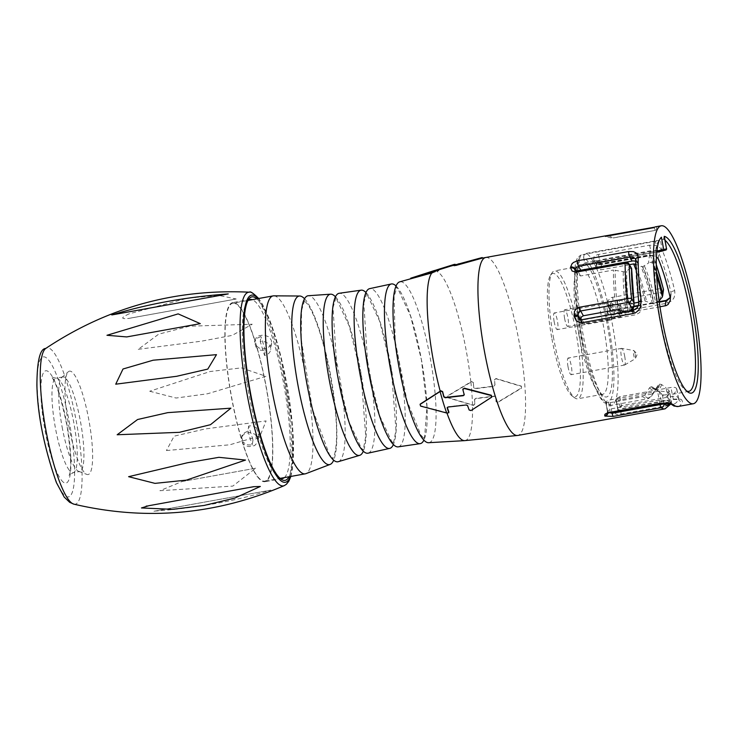 <?xml version="1.0" encoding="UTF-8"?>
<svg xmlns="http://www.w3.org/2000/svg" width="738" height="738" viewBox="0 0 738 738"><rect width="100%" height="100%" fill="white"/><g stroke="black" fill="none" stroke-linecap="round" stroke-linejoin="round"><path stroke-width="0.55" stroke-dasharray="3.69 2.77" d="M273.899 295.837A90.414 17.906 -100.2 0 1 306.814 381.684A90.414 17.906 -100.2 0 1 306.012 473.611M232.784 303.18A90.414 17.906 79.8 0 1 254.785 340.707L256.409 337.395L258.457 335.891L263.872 334.932L268.983 336.925L271.363 340.329L271.612 342.736L270.911 345.08L267.064 348.484L261.547 348.899L258.909 347.884L256.326 345.716A90.414 17.906 79.8 0 1 264.924 481.121A90.414 17.906 79.8 0 1 242.931 443.593L246.4 445.983L249.158 446.619L254.564 445.623L257.866 442.117L257.959 438.261L254.85 434.156L249.527 432.413L244.324 433.926L242.498 435.752L241.391 438.584A90.414 17.906 79.8 0 1 232.784 303.18L248.254 300.384M242.931 443.593L243.134 442.062L245.745 444.073L248.42 444.949L252.295 444.931L252.977 439.959A8.478 7.094 -172.2 0 0 259.103 434.156A8.478 7.094 -172.2 0 0 248.688 426.01L252.977 439.959M241.391 438.584L241.944 435.688L243.245 433.538L248.005 430.992L248.688 426.01M254.785 340.707L254.573 342.238L256.806 338.364L260.929 336.565L260.246 341.546A8.478 7.094 -172.2 0 1 270.671 349.683A8.478 7.094 -172.2 0 1 264.536 355.485L260.246 341.546M256.326 345.716L256.114 347.247L257.903 348.917L260.413 350.181L265.219 350.504L264.536 355.485M420.19 404.11L420.706 405.771L447.643 412.902L448.898 412.016M462.957 388.889L464.156 395.098M464.276 394.258L463.473 395.374M447.348 407.717L448.104 406.73L466.333 404.664L467.717 405.411L469.267 409.719L471.112 410.263L492.052 396.62M473.298 382.358L473.695 387.533L474.894 388.446L493.888 386.149L494.921 384.968L494.488 379.71L496.01 378.529L521.332 386.112L521.462 387.893L497.689 402.201L496.037 401.601L495.761 396.906L494.589 396.094L475.595 398.391L474.534 399.47L474.811 404.156L473.233 405.144L447.901 397.524L447.772 395.743L471.554 381.481L473.335 382.533L471.628 381.749L447.846 396.002L447.975 397.782L473.307 405.411L474.885 404.424L474.608 399.728L475.669 398.658L494.663 396.361L495.835 397.164L496.111 401.859L497.763 402.459L521.526 388.16L521.406 386.38L496.084 378.797L494.561 379.978L494.995 385.227L493.962 386.408L474.968 388.705L473.759 387.791L473.298 382.349M447.246 396.878L447.975 397.782L447.246 396.887M411.121 278.088L437.431 270.671L438.704 270.053L437.431 269.785L438.243 269.416L456.213 263.807L460.567 263.429L480.42 257.922M481.388 257.774L481.951 258.199L460.743 263.973L456.388 264.342L438.418 269.951L437.606 270.329L438.879 270.597L437.606 271.215L411.297 278.623M454.23 264.997L455.106 264.841L454.221 265.754M335.439 296.787A81.9 16.227 -100.2 0 1 360.762 371.934A81.9 16.227 -100.2 0 1 363.327 451.195M338.373 461.656A84.335 16.706 79.8 0 0 344.295 448.123A84.335 16.706 79.8 0 0 334.978 354.572A84.335 16.706 79.8 0 0 308.401 295.726M365.956 292.525A80.405 15.932 -100.2 0 1 390.983 366.482A80.405 15.932 -100.2 0 1 393.4 444.516M368.142 453.16A81.245 16.098 79.8 0 0 374.065 440.06A81.245 16.098 79.8 0 0 364.969 349.397A81.245 16.098 79.8 0 0 339.259 293.272M396.057 285.984A81.134 16.07 -100.2 0 1 421.656 360.937A81.134 16.07 -100.2 0 1 423.898 440.116M398.299 446.85A80.387 15.922 79.8 0 0 404.387 433.843A80.387 15.922 79.8 0 0 395.245 343.594A80.387 15.922 79.8 0 0 369.72 288.632M428.824 442.699A81.743 16.19 79.8 0 0 435.236 429.451A81.743 16.19 79.8 0 0 425.817 337.137A81.743 16.19 79.8 0 0 399.765 281.833M654.707 227.138L656.857 226.751A90.414 17.906 -100.2 0 0 655.75 226.778M678.545 398.419L678.526 399.046A3.395 3.173 -157.5 0 0 682.567 401.601L681.552 399.636L679.652 399L674.089 399.11L622.854 408.363L615.455 412.551A3.395 3.136 -161 0 0 617.937 408.852L621.387 405.568L672.622 396.315L676.386 396.481L677.715 397.164L679.264 399.599L673.877 399.452L622.641 408.704L617.826 410.66M615.455 412.551A90.414 17.906 -100.2 0 1 615.298 412.985L615.843 414.119L617.051 414.378L620.842 414.083L668.803 405.411A3.395 3.22 -151.9 0 0 671.331 401.62L669.707 392.856A78.348 15.516 -100.2 0 1 662.373 395.079L660.953 393.151A76.752 15.203 79.8 0 0 661.903 393.935A76.752 15.203 79.8 0 0 669.052 390.688L666.082 387.874L668.711 402.007L620.741 410.679L617.789 409.276A87.019 17.242 79.8 0 0 617.937 408.852L616.082 398.852L619.754 396.721L670.99 387.468L674.689 387.385L675.971 387.801L676.691 389.175A77.416 15.332 -100.2 0 1 672.502 394.295A77.416 15.332 -100.2 0 1 667.641 391.924L659.338 391.002L608.103 400.254L605.732 401.989A77.416 15.332 79.8 0 0 606.018 402.33L610.141 402.644L643.038 396.703A77.416 15.332 79.8 0 0 647.613 398.797A77.416 15.332 79.8 0 0 651.654 394.083L618.767 400.024L615.944 399.323A77.416 15.332 79.8 0 0 616.082 398.852A77.416 15.332 -100.2 0 0 609.939 312.174A77.416 15.332 79.8 0 0 609.68 311.021L609.966 308.659L611.627 307.183L634.034 303.087M610.391 304.148L611.433 301.962L612.983 301.169L660.944 292.506A3.395 0.673 79.8 0 0 660.731 289.527A3.395 0.673 79.8 0 0 660.519 288.54L611.341 297.552L608.13 300.523L607.66 305.209A90.414 17.906 -100.2 0 1 607.928 306.381L610.086 310.32L611.894 311.704L616.055 312.423L667.29 303.17L671.783 300.892L673.942 297.949L674.938 294.397L674.707 290.689A90.414 17.906 79.8 0 0 662.217 250.136L658.702 246.492L655.833 245.413L649.458 245.228L597.236 254.711L593.961 256.852L593.656 260.025A3.395 2.528 156.7 0 1 596.802 261.298A3.395 2.528 156.7 0 1 596.959 262.055L596.802 261.52M593.656 260.025A90.414 17.906 -100.2 0 1 593.989 260.791L596.138 263.18L598.048 264.075L602.448 264.379L650.418 255.708A3.395 2.315 158.9 0 1 653.527 256.898A3.395 2.315 158.9 0 1 653.628 257.525A3.395 2.841 -172.2 0 0 649.505 255.33L601.535 263.992L597.273 262.783A87.019 17.242 79.8 0 0 596.959 262.055L599.182 260.053L650.418 250.791L656.589 251.271L658.942 253.254A3.395 2.435 157.7 0 1 662.217 250.136M304.536 298.752A85.626 16.965 -100.2 0 1 331.002 377.312A85.626 16.965 -100.2 0 1 333.687 460.171M257.553 476.813A90.977 18.026 79.8 0 0 265.025 481.683A90.977 18.026 79.8 0 0 266.593 388.944A90.977 18.026 79.8 0 0 232.682 302.617A90.977 18.026 79.8 0 0 228.457 378.889A90.977 18.026 79.8 0 0 257.553 476.813M241.594 437.053A87.591 17.352 79.8 0 0 243.134 442.062M256.114 347.247A87.591 17.352 79.8 0 0 254.573 342.238M248.005 430.992A87.591 17.352 79.8 0 0 252.295 444.931M265.219 350.504A87.591 17.352 79.8 0 0 260.929 336.565M68.782 425.909A52.527 10.406 79.8 0 0 86.881 474.423A52.527 10.406 79.8 0 0 89.04 421.02A52.527 10.406 79.8 0 0 68.33 371.749A52.527 10.406 79.8 0 0 68.782 425.909M62.13 426.998A48.035 9.511 79.8 0 0 75.876 468.925A48.035 9.511 79.8 0 0 78.68 471.361A48.035 9.511 79.8 0 0 79.824 471.49A48.035 9.511 79.8 0 0 80.654 422.533A48.035 9.511 79.8 0 0 62.748 376.952A48.035 9.511 79.8 0 0 61.715 377.478A48.035 9.511 79.8 0 0 62.13 426.998M129.15 313.834C120.672 317.755 120.598 319.277 128.929 318.392L236.215 299.001L218.752 295.412L187.821 298.115L129.15 313.834M149.713 391.241L176.087 398.031L207.498 393.778L265.938 376.288L241.427 367.875L210.192 371.509L149.713 391.241M159.915 490.715L232.848 486.084L255.652 468.215L182.102 481.499L159.915 490.715M154.888 511.093L270.901 490.115C235.653 501.037 196.981 508.021 154.888 511.093M166.419 450.558L229.841 444.783L260.099 435.835L266.095 420.909L205.09 428.962L174.113 436.176L166.419 450.558M138.274 349.314L201.622 341.159L232.166 335.393L252.239 324.222L189.325 326.205L158.661 334.176L138.274 349.314M256.852 298.835A93.237 18.468 -100.2 0 1 259.573 301.842A93.237 18.468 -100.2 0 1 287.626 390.919A93.237 18.468 -100.2 0 1 288.992 476.776M247.756 300.855A90.977 18.026 79.8 0 0 246.879 301.962A90.977 18.026 79.8 0 0 247.295 384.802A90.977 18.026 79.8 0 0 274.988 473.667A90.977 18.026 79.8 0 0 278.549 477.329A90.977 18.026 79.8 0 0 279.767 478.067M284.342 477.615A90.977 18.026 79.8 0 0 285.966 397.312A90.977 18.026 79.8 0 0 257.608 304.333A90.977 18.026 79.8 0 0 252.202 299.674M665.067 240.311A77.416 15.332 79.8 0 0 663.416 239.278L660.399 239.979L662.152 249.453L584.671 262.996A68.376 13.542 -100.2 0 1 607.466 325.772A68.376 13.542 -100.2 0 1 603.638 396.112A68.376 13.542 -100.2 0 1 581.166 332.506A68.376 13.542 -100.2 0 1 579.717 264.499L578.518 266.289L583.048 264.914L584.33 263.512M626.027 262.119L580.824 270.283L577.42 273.263A77.416 15.332 -100.2 0 1 581.313 254.878L658.896 240.643A77.416 15.332 79.8 0 0 658.564 241.105A77.416 15.332 79.8 0 0 660.003 317.884A77.416 15.332 79.8 0 0 685.519 390.319A77.416 15.332 79.8 0 0 686.727 391.029M576.027 270.864L577.42 273.263A77.416 15.332 79.8 0 0 577.384 274.075A77.416 15.332 -100.2 0 0 580.621 319.831A77.416 15.332 79.8 0 0 580.806 321.012L581.978 323.226L584.634 324.01L635.87 314.748L639.505 312.672L640.713 310.799L641.331 306.482A77.416 15.332 -100.2 0 1 638.37 264.702L637.946 262.903L635.667 261.178M659.947 306.805L612.909 315.117L611.009 314.12L609.939 312.174L610.695 306.667A3.395 0.756 -12.9 0 0 610.723 306.501A3.395 0.756 -12.9 0 0 607.928 306.381M629.413 264.684L600.732 269.859L596.516 268.272A77.416 15.332 79.8 0 0 596.203 267.562L598.518 264.924L649.754 255.671L653.969 255.745L656.433 256.732M581.313 254.878L579.21 256.234L578.666 258.844A74.021 14.668 79.8 0 0 590.049 373.336A74.021 14.668 79.8 0 0 613.638 366.177A74.021 14.668 79.8 0 0 583.629 257.341L583.97 255.071L586.267 253.374A77.416 15.332 -100.2 0 1 596.203 267.562L596.073 266.796M586.267 253.374L660.399 239.979M638.711 302.248L645.067 301.095A77.416 15.332 79.8 0 0 635.796 269.425M575.419 270.698L577.384 274.075L580.575 275.975L613.472 270.034A77.416 15.332 79.8 0 0 616.285 309.822M577.384 274.075L577.586 274.96M578.758 334.083A64.981 12.869 79.8 0 0 599.911 393.419A64.981 12.869 79.8 0 0 602.706 394.276A64.981 12.869 79.8 0 0 603.555 326.565A64.981 12.869 79.8 0 0 579.607 266.372A64.981 12.869 79.8 0 0 577.282 268.152A64.981 12.869 79.8 0 0 578.758 334.083M553.685 338.613A64.981 12.869 -100.2 0 1 552.208 272.682A64.981 12.869 -100.2 0 1 554.533 270.901A64.981 12.869 -100.2 0 1 578.749 332.561A64.981 12.869 -100.2 0 1 577.633 398.797A64.981 12.869 -100.2 0 1 574.837 397.948A64.981 12.869 -100.2 0 1 553.685 338.613M578.666 258.844L579.717 264.499M583.629 257.341L584.671 262.996M651.654 394.083L653.075 393.123L658.167 385.171L659.578 384.203A69.501 13.764 -100.2 0 1 655.648 389.304A69.501 13.764 -100.2 0 1 650.953 386.823L651.331 386.758A69.501 13.764 79.8 0 0 656.017 389.24A69.501 13.764 79.8 0 0 659.957 384.138L659.578 384.203M659.957 384.138L661.626 384.553L666.082 387.874M650.953 386.823L649.541 387.791L644.449 395.743L643.038 396.703M659.883 403.566L657.457 390.485L653.001 387.164L651.331 386.758M625.99 311.722L627.854 311.787A69.501 13.764 -100.2 0 1 625.04 271.999L625.409 271.935A69.501 13.764 79.8 0 0 628.232 311.722L627.854 311.787M628.232 311.722L629.671 311.058M625.04 271.999L613.472 270.034M574.782 269.601L577.799 271.187L625.769 262.525L629.449 268.881L625.409 271.935M642.816 266.649L642.447 266.722A69.501 13.764 -100.2 0 1 653.886 303.899L654.265 303.825A69.501 13.764 79.8 0 0 642.816 266.649L648.434 263.125L649.505 255.33A3.395 0.673 79.8 0 1 649.754 254.785L601.793 263.448A3.395 0.673 79.8 0 0 601.535 263.992L600.732 269.859M635.114 264.019L642.447 266.722M659.089 300.864L654.265 303.825M653.886 303.899L645.067 301.095M657.457 390.485L661.903 393.935L654.661 388.686A70.165 13.902 -100.2 0 1 653.001 387.164M656.608 275.781A76.752 15.203 79.8 0 0 651.654 262.008L648.434 263.125M629.449 268.881L631.331 268.171A76.752 15.203 79.8 0 0 633.979 305.541M551.932 338.871A62.721 12.426 79.8 0 0 572.347 396.14A62.721 12.426 79.8 0 0 576.129 333.041A62.721 12.426 79.8 0 0 550.511 275.237A62.721 12.426 79.8 0 0 551.932 338.871M578.786 318.069L580.649 319.803L582.328 320.034L633.564 310.781L637.134 308.576L638.278 306.574L638.767 302.054A87.019 17.242 -100.2 0 1 635.805 260.265L635.529 258.752M658.195 258.687L658.942 253.254A87.019 17.242 -100.2 0 1 670.962 292.285L671.054 295.006L670.196 297.654M676.691 389.175L678.526 399.046A87.019 17.242 -100.2 0 1 669.467 401.786L660.98 399.848L609.745 409.101L607.586 411.988A3.395 3.183 136.6 0 1 607.475 413.298M579.69 319.093L580.806 321.012A77.416 15.332 -100.2 0 0 605.732 401.989L607.586 411.988A87.019 17.242 79.8 0 0 607.863 412.284L608.499 412.92M634.007 306.74L614.634 310.237L612.577 309.757L610.695 306.667A87.019 17.242 79.8 0 0 610.437 305.541L610.381 304.194M631.534 268.853L631.331 268.171M625.372 262.174A3.395 0.673 79.8 0 1 625.769 262.525A3.395 2.915 149.9 0 1 628.656 263.457M669.052 390.688L669.643 392.127M651.654 262.008L652.964 262.359A78.348 15.516 -100.2 0 1 656.423 271.888M659.883 300.301L660.944 292.506A3.395 2.841 -172.2 0 0 663.37 290.523M667.641 391.924L669.467 401.786A3.395 3.22 -47.7 0 0 670.584 403.815L670.455 403.704M615.298 412.985A3.395 3.146 -159.9 0 0 617.678 411.084M617.872 410.549L617.697 411.029A3.395 3.146 -159.9 0 0 617.789 409.276L615.944 399.323A77.416 15.332 -100.2 0 1 611.451 405.328A77.416 15.332 -100.2 0 1 606.018 402.33L607.863 412.284A3.395 3.192 135.2 0 1 607.863 413.132M670.215 297.718L670.962 292.285A3.395 0.886 166.6 0 1 674.707 290.689M593.989 260.791A3.395 2.5 157.1 0 1 597.107 262.027M596.811 261.492L597.125 262.055A3.395 2.5 157.1 0 1 597.273 262.783L596.516 268.272A77.416 15.332 -100.2 0 1 609.68 311.021L610.437 305.541A3.395 0.803 -13.1 0 0 610.464 305.366A3.395 0.803 -13.1 0 0 607.66 305.209M656.257 264.444L653.527 256.898A3.395 3.395 0 0 0 649.754 254.785A3.395 0.673 79.8 0 1 650.418 255.708A90.414 17.906 -100.2 0 1 660.519 288.54A3.395 1.061 166 0 1 663.379 288.899M638.37 264.702L635.805 260.265A3.395 2.334 0.8 0 1 635.686 259.628L635.501 258.734M663.416 239.278L664.218 236.354M659.79 239.343L658.896 240.643M608.841 235.782L613.01 237.913L612.143 238.18L605.437 236.391M653.96 227.627L655.538 230.339L613.01 237.913M656.405 230.081L656.857 226.751M655.538 230.339L612.143 238.18M568.048 366.841A8.478 1.679 -100.2 0 1 568.159 358.013A8.478 1.679 -100.2 0 1 571.323 366.057A8.478 1.679 -100.2 0 1 571.175 374.692A8.478 1.679 -100.2 0 1 568.048 366.841M554.173 321.768A8.478 1.679 -100.2 0 1 554.284 312.94A8.478 1.679 -100.2 0 1 557.439 320.984A8.478 1.679 -100.2 0 1 557.301 329.618A8.478 1.679 -100.2 0 1 554.173 321.768M564.635 318.595A8.478 1.679 -100.2 0 1 564.745 309.766A8.478 1.679 -100.2 0 1 567.9 317.81A8.478 1.679 -100.2 0 1 567.753 326.445A8.478 1.679 -100.2 0 1 564.635 318.595M617.521 301.491A8.478 1.679 -100.2 0 1 618.158 300.117A8.478 1.679 -100.2 0 1 618.287 300.117A8.478 1.679 -100.2 0 1 621.313 308.161A8.478 1.679 -100.2 0 1 621.285 316.759A8.478 1.679 -100.2 0 1 621.175 316.796A8.478 1.679 -100.2 0 1 618.047 308.945A8.478 1.679 -100.2 0 1 617.521 301.491M607.466 311.418A8.478 1.679 -100.2 0 1 607.697 303.29A8.478 1.679 -100.2 0 1 607.826 303.29A8.478 1.679 -100.2 0 1 610.861 311.335A8.478 1.679 -100.2 0 1 610.833 319.923A8.478 1.679 -100.2 0 1 610.713 319.969A8.478 1.679 -100.2 0 1 609.736 319.093A8.478 1.679 -100.2 0 1 608.213 314.932M624.699 356.214A8.478 1.679 -100.2 0 1 624.708 364.996A8.478 1.679 -100.2 0 1 624.588 365.042A8.478 1.679 -100.2 0 1 621.47 357.192A8.478 1.679 -100.2 0 1 621.58 348.364A8.478 1.679 -100.2 0 1 621.7 348.364A8.478 1.679 -100.2 0 1 624.699 356.214M411.509 277.968L411.684 278.512M437.431 270.671L437.606 271.215M438.704 270.053L438.879 270.597M458.787 263.77L458.962 264.315M460.567 263.429L460.743 263.973M464.58 440.641A86.106 17.057 79.8 0 0 472.458 404.922M470.826 381.915A86.106 17.057 79.8 0 0 436.813 271.427M485.696 257.497A90.414 17.906 -100.2 0 1 519.386 343.271A90.414 17.906 -100.2 0 1 517.836 435.438M669.956 403.585A87.019 17.242 79.8 0 0 671.331 401.62L668.711 402.007A3.395 0.673 79.8 0 1 668.803 405.411A90.414 17.906 -100.2 0 1 665.003 408.861M678.084 406.5A90.414 17.906 79.8 0 0 682.567 401.601M433.796 270.726A86.669 17.168 -100.2 0 1 436.619 270.892M470.89 382.192A86.669 17.168 -100.2 0 1 472.514 405.18M249.416 292.193A98.385 19.492 -100.2 0 1 256.556 297.506A98.385 19.492 -100.2 0 1 287.691 401.14A98.385 19.492 -100.2 0 1 284.333 485.604M73.865 504.146A79.418 15.729 79.8 0 0 79.436 441.01A79.418 15.729 79.8 0 0 53.57 352.146A79.418 15.729 79.8 0 0 45.747 348.447M61.355 480.115A57.075 11.31 79.8 0 0 65.331 416.352A57.075 11.31 79.8 0 0 41.024 384.535A57.075 11.31 79.8 0 0 61.355 480.115M62.702 493.187A71.125 14.087 -100.2 0 1 37.361 374.083A71.125 14.087 -100.2 0 1 67.656 413.732A71.125 14.087 -100.2 0 1 62.702 493.187M290.283 476.545A95.082 18.837 79.8 0 0 287.46 387.791A95.082 18.837 79.8 0 0 259.398 300.117A95.082 18.837 79.8 0 0 258.143 298.595M69.215 470.124A48.035 9.511 -100.2 0 1 53.856 418.428A48.035 9.511 -100.2 0 1 56.088 378.16A48.035 9.511 -100.2 0 1 73.994 423.732A48.035 9.511 -100.2 0 1 73.163 472.689A48.035 9.511 -100.2 0 1 69.215 470.124M598.518 264.924L599.182 260.053A3.395 0.673 -100.2 0 0 598.223 254.481M649.458 245.228A3.395 0.673 -100.2 0 1 650.418 250.791L649.754 255.671M659.338 391.002L660.98 399.848A3.395 0.673 -100.2 0 1 660.962 403.372M609.726 412.625A3.395 0.673 -100.2 0 0 609.745 409.101L608.103 400.254M584.634 324.01L582.328 320.034A3.395 0.673 -100.2 0 0 581.931 319.683M633.167 310.43A3.395 0.673 -100.2 0 1 633.564 310.781L635.87 314.748M619.754 396.721L621.387 405.568A3.395 0.673 -100.2 0 0 622.614 408.714M673.849 399.461A3.395 0.673 -100.2 0 1 672.622 396.315L670.99 387.468M656.257 264.776A87.019 17.242 79.8 0 0 653.628 257.525L652.964 262.359M662.373 395.079L663.849 403.049M620.842 414.083A3.395 0.673 79.8 0 0 620.741 410.679L618.767 400.024M610.141 402.644L611.922 412.228M641.331 306.482L638.767 302.054M580.575 275.975L577.799 271.187A3.395 0.673 79.8 0 0 577.411 270.837M596.959 262.055L596.203 267.562M612.18 307.036L612.983 301.169A3.395 0.673 79.8 0 0 612.558 297.211M659.274 302.174L638.185 305.984M633.979 306.242L614.892 309.692A3.395 0.673 -100.2 0 0 614.634 310.237L613.97 315.108M661.626 384.553A70.165 13.902 -100.2 0 1 654.661 388.686L656.017 389.24L656.728 388.308A70.165 13.902 79.8 0 0 658.167 385.171M644.412 265.994A70.165 13.902 -100.2 0 1 655.851 303.17M629.597 311.132A70.165 13.902 -100.2 0 1 626.774 271.344M653.075 393.123A76.752 15.203 -100.2 0 1 651.783 395.762A76.752 15.203 -100.2 0 1 644.449 395.743M649.541 387.791A70.165 13.902 79.8 0 0 656.728 388.308L651.783 395.762L647.613 398.797L611.451 405.328L604.505 402.791C602.005 401.168 594.376 392.238 584.275 353.013C573.444 293.143 571.747 260.883 579.201 256.252M635.695 265.422A76.752 15.203 -100.2 0 1 646.562 301.196M652.401 303.798A70.165 13.902 79.8 0 0 640.953 266.621M618.01 309.849A76.752 15.203 -100.2 0 1 615.188 270.062M623.315 271.971A70.165 13.902 79.8 0 0 626.138 311.759M666.146 300.431A3.395 0.673 -100.2 0 1 667.29 303.17M610.409 304.056L611.322 307.894L612.448 309.074L614.892 309.692A3.395 0.673 -100.2 0 1 616.055 312.423M602.448 264.379A3.395 0.673 79.8 0 0 601.793 263.448L597.125 262.055M578.537 266.289L656.765 252.156L578.518 266.289L577.282 268.152M583.048 264.914L662.844 250.957M579.376 265.016L656.885 251.012M657.014 249.951L655.436 241.483M666.635 248.752L662.152 249.453L662.143 250.634M631.119 309.729A4.188 0.83 -100.2 0 1 629.975 302.967A4.188 0.83 -100.2 0 1 630.353 302.285A4.188 0.83 -100.2 0 1 631.857 306.261A4.188 0.83 -100.2 0 1 631.839 310.495M619.874 310.292A4.188 0.83 -100.2 0 1 619.902 305.458A4.188 0.83 -100.2 0 1 621.396 309.425A4.188 0.83 -100.2 0 1 621.378 313.668A4.188 0.83 -100.2 0 1 620.842 313.263A4.188 0.83 -100.2 0 1 620.575 312.7M635.252 354.406A4.188 0.83 -100.2 0 1 635.261 358.742A4.188 0.83 -100.2 0 1 633.638 354.793A4.188 0.83 -100.2 0 1 633.776 350.532A4.188 0.83 -100.2 0 1 635.252 354.406M264.924 481.121L280.394 478.325M258.189 440.863L259.103 434.156M271.584 342.976L270.671 349.683M438.732 270.062L438.907 270.606M481.554 258.272L480.567 258.466M394.064 296.667L395.217 341.334L407.035 400.909L420.964 435.208L424.304 438.686L423.455 438.833L424.608 436.785L426.988 406.961L421.38 359.618L410.549 315.956L397.976 288.945L396.085 287.331L396.943 287.183L394.064 296.667M363.806 303.041L366.62 293.715L365.725 293.872L367.579 295.458L379.692 321.261L391.352 369.083L395.965 430.051L393.871 441.269L392.727 443.335L393.622 443.169L391.749 441.564L379.59 415.586L367.948 367.709L363.806 303.041M332.986 307.589L335.864 298.078L335.015 298.235L336.925 299.859L349.231 326.067L361.066 374.6L365.753 436.472L363.613 447.874L362.432 449.995L363.281 449.839L361.352 448.187L349 421.804L337.192 373.225L332.986 307.589M301.593 310.292L304.674 300.265L303.955 300.394L307.7 304.305C313.346 312.681 319.028 327.801 324.748 349.655C335.836 400.116 339.157 434.876 334.692 453.935L332.58 458.833L333.29 458.704L329.517 454.746L312.442 409.193L301.196 339.277L301.593 310.292M78.68 471.361L86.881 474.423M61.715 377.478L68.33 371.749M250.127 299.471L232.682 302.617M282.469 478.528L265.025 481.683M62.748 376.952L56.088 378.16L51.503 377.238C49.916 377.026 56.143 373.705 67.084 426.296C74.418 476.204 67.887 476.038 69.197 475.161L73.163 472.689L79.824 471.49M278.549 477.329L281.04 479.128M246.879 301.962L248.577 299.407M290.837 476.444L292.46 469.064L292.663 427.062L280.781 355.79L269.536 319.462L262.645 304.554L258.697 298.493M249.619 487.458L147.185 505.964M270.883 490.124L153.956 511.24M255.652 468.215L182.102 481.499M236.206 298.991L128.919 318.364M228.06 293.955L111.327 315.043M198.411 323.973L127.646 336.749M672.502 394.295L688.858 391.343M579.607 266.372L554.533 270.901M602.706 394.276L577.633 398.797M572.347 396.14L574.837 397.948M550.511 275.237L552.208 272.682M637.863 262.756L635.436 258.586M670.344 300.145L671.054 295.006M676.764 388.806L678.545 398.4M577.651 275.062L575.003 270.514M581.23 322.275L578.693 317.912M605.64 401.841L607.466 411.703M615.907 399.489L617.761 409.535M609.616 309.831L610.372 304.25M596.092 266.686L596.802 261.298M671.054 403.806L670.897 404.092A3.395 3.395 0 0 0 671.395 401.592L669.643 392.146M617.688 411.048L617.798 409.691M606.904 413.621L607.448 411.583M670.169 297.534L670.98 295.357M659.2 301.685L638.37 305.449M685.519 390.319L688.01 392.127M658.564 241.105L660.261 238.549M599.911 393.419L603.638 396.112M618.158 300.117L564.745 309.766M621.175 316.796L567.753 326.445M633.914 305.79L633.425 304.48L630.353 302.285L618.287 300.117M631.433 310.744L621.285 316.759M607.697 303.29L554.284 312.94M610.713 319.969L557.301 329.618M623.37 311.104L622.715 307.248L619.902 305.458L607.826 303.29M622.817 312.294L610.833 319.923M621.58 348.364L568.159 358.013M624.588 365.042L571.175 374.692M624.708 364.996L635.261 358.742L637.346 354.111L633.776 350.532L621.7 348.364"/><path stroke-width="1.11" d="M333.687 460.171A85.626 16.965 -100.2 0 1 330.043 464.451L306.012 473.611A90.414 17.906 -100.2 0 1 305.264 473.833A90.414 17.906 -100.2 0 1 283.263 436.306A90.414 17.906 -100.2 0 1 266.298 310.514A90.414 17.906 -100.2 0 1 273.125 295.892A90.414 17.906 -100.2 0 1 273.899 295.837L299.619 296.012A85.626 16.965 -100.2 0 1 304.536 298.752M448.833 412.616L448.898 412.016L447.532 413.225L420.586 406.094L420.079 404.424L440.724 391.112L442.496 391.887L443.796 396.878L445.134 397.754L463.363 395.688L464.165 394.581L462.855 389.59L464.193 388.474L491.157 395.55L491.665 397.21L471.001 410.577L469.156 410.033L467.597 405.734L466.222 404.987L447.994 407.044L447.228 408.031L448.796 412.782M448.898 412.016L447.302 407.413M464.276 394.258L463.473 395.374L445.245 397.441L443.907 396.564L442.606 391.564L440.844 390.799L420.19 404.11M464.156 395.098L464.165 394.581M462.855 389.59L462.957 388.889M491.785 396.896L491.268 395.227L464.303 388.151L462.975 389.267M447.228 407.57L447.228 408.031M431.638 272.396A86.669 17.168 -100.2 0 1 433.796 270.726L481.776 257.654L455.438 264.979L454.045 265.21L454.931 264.305L454.054 264.462L436.084 270.071L432.302 272.221L411.121 278.088L411.297 278.623L432.477 272.765L436.259 270.606L454.23 264.997M481.388 257.774L481.563 258.318L455.614 265.523L454.064 265.265M363.327 451.195A81.9 16.227 -100.2 0 1 359.618 455.355A81.9 16.227 -100.2 0 1 333.511 399.987A81.9 16.227 -100.2 0 1 324.065 307.469A81.9 16.227 -100.2 0 1 330.513 294.194A81.9 16.227 -100.2 0 1 335.439 296.787M330.513 294.194L308.401 295.726A84.335 16.706 79.8 0 0 301.593 309.406A84.335 16.706 79.8 0 0 311.418 405.097A84.335 16.706 79.8 0 0 338.373 461.656L359.618 455.355M393.4 444.516A80.405 15.932 -100.2 0 1 389.646 448.427A80.405 15.932 -100.2 0 1 364.102 393.483A80.405 15.932 -100.2 0 1 354.95 303.189A80.405 15.932 -100.2 0 1 361.057 290.182A80.405 15.932 -100.2 0 1 365.956 292.525M361.057 290.182L339.259 293.272A81.245 16.098 79.8 0 0 332.93 306.436A81.245 16.098 79.8 0 0 342.266 398.059A81.245 16.098 79.8 0 0 368.142 453.16L389.646 448.427M423.898 440.116A81.134 16.07 -100.2 0 1 420.079 443.667A81.134 16.07 -100.2 0 1 394.406 387.653A81.134 16.07 -100.2 0 1 385.301 297.073A81.134 16.07 -100.2 0 1 391.241 283.992A81.134 16.07 -100.2 0 1 396.057 285.984M391.241 283.992L369.72 288.632A80.387 15.922 79.8 0 0 363.677 301.63A80.387 15.922 79.8 0 0 372.782 391.749A80.387 15.922 79.8 0 0 398.299 446.85L420.079 443.667M410.937 278.724L399.765 281.833A81.743 16.19 79.8 0 0 397.459 283.512A81.743 16.19 79.8 0 0 393.852 294.997A81.743 16.19 79.8 0 0 402.976 386.103A81.743 16.19 79.8 0 0 428.824 442.699L464.58 440.641A86.106 17.057 79.8 0 1 446.96 413.077M660.021 319.997A90.414 17.906 -100.2 0 1 661.202 225.791A90.414 17.906 -100.2 0 1 694.901 311.584A90.414 17.906 -100.2 0 1 693.342 403.741A90.414 17.906 -100.2 0 1 660.021 319.997M661.202 225.791L655.75 226.778A90.414 17.906 -100.2 0 0 653.96 227.627L605.437 236.391L606.295 235.736L654.707 227.138M481.554 258.272L485.696 257.497A90.414 17.906 -100.2 0 0 478.879 272.119A90.414 17.906 -100.2 0 0 484.515 351.703A90.414 17.906 -100.2 0 0 517.836 435.438L665.003 408.861A90.414 17.906 -100.2 0 1 661.193 407.727L613.223 416.389L604.994 416.112A90.414 17.906 -100.2 0 1 604.699 415.808L604.874 414.396L605.916 413.612L609.413 412.441L660.648 403.188L669.117 403.077L673.157 404.461A90.414 17.906 79.8 0 0 678.084 406.5L693.342 403.741M574.164 316.62A90.414 17.906 -100.2 0 1 573.989 315.421L574.551 311.307L575.788 309.37L579.607 307.202L627.577 298.539A90.414 17.906 -100.2 0 1 625.086 263.392L575.871 272.184L572.098 271.012L570.622 267.876A90.414 17.906 -100.2 0 1 570.649 267.008L571.987 263.817L573.509 262.433L577.42 260.791L628.656 251.538L633.398 251.612L635.99 252.811L637.632 254.822L638.176 257.424A90.414 17.906 79.8 0 0 641.257 300.836L640.326 307.432L638.508 310.338L636.036 312.432L633.056 313.549L580.797 322.893L576.461 321.113L574.164 316.62A3.395 0.609 -8.1 0 1 578.195 316.519L578.712 317.94M330.043 464.451A85.626 16.965 -100.2 0 1 302.645 407.219A85.626 16.965 -100.2 0 1 292.635 309.914A85.626 16.965 -100.2 0 1 299.619 296.012M148.845 505.705L253.586 486.702L260.348 486.462L234.684 498.132L204.066 505.465L172.591 509.34L141.447 507.947L148.845 505.705M117.167 434.756L137.591 419.516L167.747 412.643L230.893 408.169L210.478 424.701L179.371 432.33L117.167 434.756M106.964 335.283L178.162 313.881L200.275 323.641L126.724 336.925L106.964 335.283M111.992 314.905L228.236 293.927C186.28 296.953 147.535 303.945 111.992 314.905M115.728 384.194L123.006 369L153.153 360.209L216.474 354.655L207.784 369.092L176.696 376.288L115.728 384.194M128.606 476.683L187.378 462.772L218.937 457.32L245.523 460.069L186.4 480.124L154.98 483.372L128.606 476.683M288.992 476.776A93.237 18.468 -100.2 0 1 281.04 479.128A93.237 18.468 -100.2 0 1 250.302 391.887A93.237 18.468 -100.2 0 1 248.577 299.407A93.237 18.468 -100.2 0 1 256.852 298.835M279.767 478.067A90.977 18.026 79.8 0 0 282.469 478.528A90.977 18.026 79.8 0 0 284.342 477.615M252.202 299.674A90.977 18.026 79.8 0 0 250.127 299.471A90.977 18.026 79.8 0 0 247.756 300.855M686.727 391.029A77.416 15.332 79.8 0 0 688.858 391.343A77.416 15.332 79.8 0 0 691.644 321.048A77.416 15.332 79.8 0 0 665.067 240.311M635.667 261.178L633.066 260.901L626.027 262.119M656.433 256.732L658.195 258.687A77.416 15.332 -100.2 0 1 670.215 297.718L670.335 300.228L668.158 304.416L666.193 305.587L659.947 306.805M635.796 269.425A77.416 15.332 79.8 0 0 633.619 263.918L629.413 264.684M634.034 303.087L638.711 302.248M626.138 311.759L616.285 309.822L583.398 315.763L581.526 316.823L580.594 319.582M661.414 237.202L663.72 249.647L666.525 248.798L664.218 236.354A79.676 15.784 -100.2 0 1 694.587 322.654A79.676 15.784 -100.2 0 1 688.01 392.127A79.676 15.784 -100.2 0 1 661.746 317.571A79.676 15.784 -100.2 0 1 660.261 238.549A79.676 15.784 -100.2 0 1 661.414 237.202L659.79 239.343M629.597 311.132L632.272 308.668L628.582 302.322L580.621 310.984L578.749 312.119L578.029 315.366A87.019 17.242 79.8 0 0 578.195 316.519L579.69 319.093M633.619 263.918L635.676 264.269M656.423 271.888A78.348 15.516 -100.2 0 1 662.696 293.955L662.401 296.916L659.089 300.864M631.617 268.614L634.071 303.419L633.979 305.541L632.272 308.668M635.529 258.752L632.863 257.009L629.754 257.064L578.518 266.317L574.81 268.77A3.395 2.426 -178.3 0 0 570.649 267.008M670.196 297.654L666.921 300.68L659.274 302.174M576.027 270.864L574.81 268.77A87.019 17.242 79.8 0 0 574.782 269.601L574.884 270.293M607.863 412.284L612.116 413.289L660.086 404.627L659.883 403.566M631.534 268.853L629.246 264.924A87.019 17.242 79.8 0 0 631.645 298.742A3.395 2.915 149.9 0 1 628.582 302.322A3.395 0.673 79.8 0 1 627.724 299.536A3.395 0.673 79.8 0 1 627.577 298.539A3.395 0.913 -7 0 1 631.645 298.742L633.933 302.681A78.348 15.516 -100.2 0 1 631.534 268.853M628.656 263.457A3.395 2.915 149.9 0 1 628.905 263.807A3.395 2.915 149.9 0 1 629.246 264.924A3.395 2.196 -0.3 0 0 625.086 263.392A3.395 0.673 79.8 0 1 625.372 262.174L577.411 270.837A3.395 0.673 79.8 0 0 577.116 272.054M662.687 295.698L663.444 290.182A3.395 2.841 -172.2 0 0 663.361 289.13A87.019 17.242 79.8 0 0 656.257 264.776M678.084 406.5L673.997 406.029L670.574 403.815A3.395 3.22 -47.7 0 0 673.157 404.461M607.475 413.298A3.395 3.183 136.6 0 1 604.699 415.808M607.863 413.132A3.395 3.192 135.2 0 1 604.994 416.112M663.849 403.049L663.997 403.843L660.086 404.627A3.395 0.673 79.8 0 0 661.193 407.727A3.395 3.256 -54.6 0 0 663.997 403.843A87.019 17.242 79.8 0 0 669.956 403.585M656.257 264.444L663.379 288.899A3.395 1.061 166 0 1 663.361 289.13L662.696 293.955M638.767 302.054A3.395 0.738 -7.7 0 1 638.674 301.916L638.573 304.674L637.115 307.884L633.167 310.43L581.931 319.683L578.841 318.143M638.674 301.897A3.395 0.738 -7.7 0 1 641.257 300.836M635.686 259.601A3.395 2.334 0.8 0 1 638.176 257.424M573.989 315.421A3.395 0.655 -8 0 1 578.029 315.366L580.446 319.526M575.419 270.698L574.782 269.601A3.395 2.389 -178.6 0 0 570.622 267.876M608.333 235.514L608.841 235.782M608.213 314.932A8.478 1.679 -100.2 0 1 607.586 312.119A8.478 1.679 -100.2 0 1 607.466 311.418M434.848 270.569L435.023 271.114M433.962 271.492L434.138 272.036M432.302 272.221L432.477 272.765M455.438 264.979L455.614 265.523M436.084 270.071L436.259 270.606M431.831 272.94A86.106 17.057 79.8 0 0 428.031 285.034A86.106 17.057 79.8 0 0 440.208 391.205M446.693 413.003A86.669 17.168 -100.2 0 1 440.088 391.527M73.865 504.146C145.967 521.037 216.123 514.856 284.333 485.604A98.385 19.492 -100.2 0 1 275.357 480.623A98.385 19.492 -100.2 0 1 243.577 372.404A98.385 19.492 -100.2 0 1 249.416 292.193C175.257 288.65 107.379 307.405 45.747 348.447A79.418 15.729 79.8 0 0 43.856 417.865A79.418 15.729 79.8 0 0 68.745 499.958A79.418 15.729 79.8 0 0 73.865 504.146L69.704 502.338L64.234 497.098L56.411 482.615C44.059 447.09 37.555 414.627 36.9 385.236C37.048 360.9 39.99 348.64 45.747 348.447M258.143 298.595A95.082 18.837 79.8 0 0 249.942 391.952A95.082 18.837 79.8 0 0 290.283 476.545M632.06 261.031L629.754 257.064A3.395 0.673 -100.2 0 1 628.656 251.538M577.42 260.791A3.395 0.673 -100.2 0 0 578.518 266.317L580.778 270.2M611.922 412.228L612.116 413.289A3.395 0.673 79.8 0 0 613.223 416.389M579.607 307.202A3.395 0.673 79.8 0 0 580.621 310.984L583.398 315.763M665.206 305.855L665.87 300.984A3.395 0.673 -100.2 0 1 666.128 300.431L670.169 297.534M638.185 305.984L634.007 306.74M662.401 296.916A76.752 15.203 79.8 0 0 656.608 275.781M635.114 264.019A76.752 15.203 -100.2 0 1 635.695 265.422M670.491 403.732L660.934 403.382A3.395 0.673 -100.2 0 1 660.648 403.188M660.934 403.382L609.699 412.634A3.395 0.673 -100.2 0 1 609.413 412.441M633.056 313.549A3.395 0.673 -100.2 0 1 633.149 310.43M581.821 322.801A3.395 0.673 -100.2 0 1 581.913 319.692M656.885 251.012L663.72 249.647A1.135 1.107 -106.9 0 1 662.844 250.957L656.765 252.156L657.613 252.009L657.014 249.951M665.639 250.108A1.135 1.107 -106.9 0 0 666.525 248.798L664.44 236.907M633.914 305.79L633.121 309.351L631.839 310.495A4.188 0.83 -100.2 0 1 631.119 309.729M620.575 312.7A4.188 0.83 -100.2 0 1 619.874 310.292M280.394 478.325L305.264 473.833M248.254 300.384L273.125 295.892M410.706 278.226L410.881 278.761M482.191 257.525L482.366 258.06M454.027 265.237L454.202 265.772M517.836 435.438L464.58 440.641M485.696 257.497L606.839 235.616M410.762 278.18L433.796 270.726M258.817 298.65C253.383 293.207 250.237 291.049 249.398 292.193M284.333 485.604L286.436 484.248L288.899 481.111L290.837 476.444M253.623 486.739L249.619 487.458M147.185 505.964L146.115 506.157M200.275 323.631L198.411 323.973M127.646 336.749L126.724 336.915M628.905 263.807L631.543 268.355M609.699 412.634L606.904 413.621L607.309 412.994M671.054 403.806L665.003 408.861M666.128 300.431L659.2 301.685M638.37 305.449L633.979 306.242M663.324 290.735A3.395 3.395 0 0 0 663.379 288.899M638.674 301.916L635.501 258.734M577.411 270.837L574.911 270.339M628.527 263.272A3.395 3.395 0 0 0 625.372 262.174M666.635 248.752L665.768 250.071L657.613 252.009M623.37 311.104L622.817 312.294"/></g></svg>
